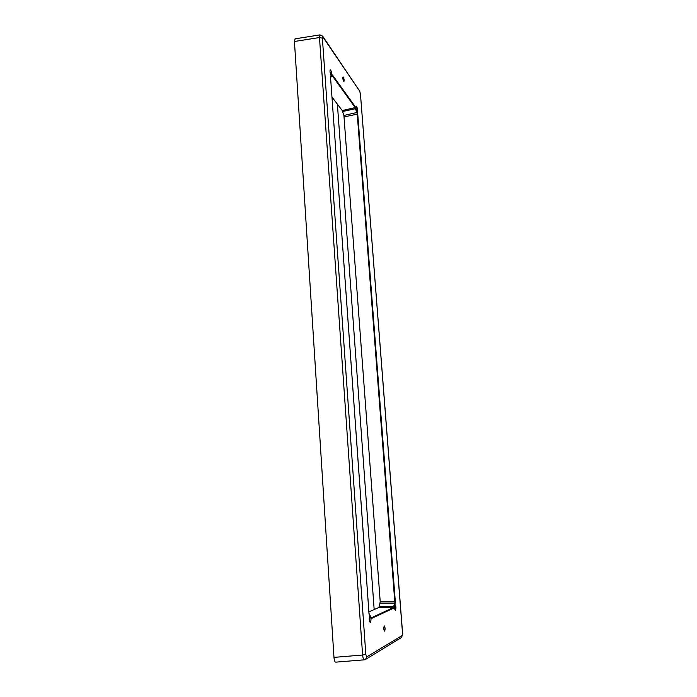 <?xml version="1.0" encoding="UTF-8"?>
<svg xmlns="http://www.w3.org/2000/svg" width="697" height="697" viewBox="0 0 697 697"><rect width="100%" height="100%" fill="white"/><g stroke="black" fill="none" stroke-linecap="round" stroke-linejoin="round"><path stroke-width="1.05" d="M343.342 77.149C344.135 79.005 344.335 80.443 343.943 81.471L343.647 81.27C342.837 79.38 342.645 77.942 343.055 76.94L343.342 77.149M384.239 625.95L384.326 625.923C385.206 627.457 385.31 629.191 384.622 631.125L384.552 631.151C383.655 629.652 383.55 627.919 384.239 625.95M331.058 75.363L331.458 75.633C331.999 74.318 331.737 72.462 330.674 70.057L330.273 69.778C329.725 71.077 329.986 72.932 331.058 75.363M356.995 111.302L357.3 111.511C357.761 110.283 357.535 108.584 356.62 106.414L356.315 106.197C355.845 107.416 356.071 109.115 356.995 111.302M370.36 622.552C371.309 620.06 371.179 617.83 369.985 615.86L369.88 615.878C368.931 618.387 369.053 620.626 370.264 622.578L370.36 622.552M395.417 610.485C396.175 608.254 396.044 606.242 395.033 604.447L394.955 604.465C394.197 606.704 394.328 608.716 395.347 610.502L395.417 610.485M368.896 611.87L378.872 607.496L380.231 601.886L343.909 115.458L356.812 112.522L357.152 112.025L355.531 107.111L355.165 107.591L356.001 108.619M331.964 75.485L330.491 76.487L369.018 613.534L371.022 617.263M395.016 603.724L394.79 601.894L395.338 601.825L395.016 603.724L393.953 607.984L393.474 607.514L393.692 606.556L394.249 606.643M380.013 603.227L394.519 603.245M371.048 617.394L371.17 617.943M343.909 115.458L342.227 110.553L355.165 107.591L332.007 75.407L332.391 74.884L331.99 75.232M344.301 116.861L357.735 114.064L357.152 112.025M333.976 657.384C334.264 660.529 334.856 662.124 335.754 662.15L364.304 659.832C363.512 659.658 362.945 658.055 362.606 655.032L333.976 657.384L294.439 41.48L295.171 38.814M337.392 104.184L374.167 609.561M322.99 37.107L322.641 36.139L320.028 34.876L319.479 37.533L322.38 38.161L322.99 37.107L359.704 91.176L360.445 93.964L402.483 632.806L402.117 635.559L366.77 656.888L365.829 654.518L322.38 38.161M331.99 97.057L342.227 110.553M379.098 606.643L393.692 606.556L394.554 603.245L392.855 603.245M378.872 607.496L393.474 607.514L371.196 617.882M369.236 614.676L369.689 615.172M330.491 76.487L368.992 613.517M330.5 76.618L330.491 76.017M330.962 75.781L330.509 76.208M330.509 76.287L331.275 76.897L331.99 75.206M342.567 111.537L355.505 108.671L357.23 113.977L394.79 601.894L380.231 601.886M393.953 607.984L371.597 618.448M332.391 74.884L355.531 107.111M357.735 114.064L395.338 601.825M364.505 659.763L365.498 659.458L366.77 656.888M402.117 635.559L401.01 637.79L365.594 659.397M360.445 93.964L402.552 632.719M322.702 36.218L359.704 91.176M365.829 654.518L362.606 655.032L319.479 37.533L294.439 41.48M331.275 76.897L330.552 77.079M371.179 617.969L369.454 614.527M402.552 632.728C403.136 633.782 402.622 635.464 401.01 637.79M359.443 90.375L360.523 94.182M320.028 34.876L295.031 38.84M365.498 659.458L364.304 659.832M369.018 613.534L369.21 614.737"/></g></svg>
